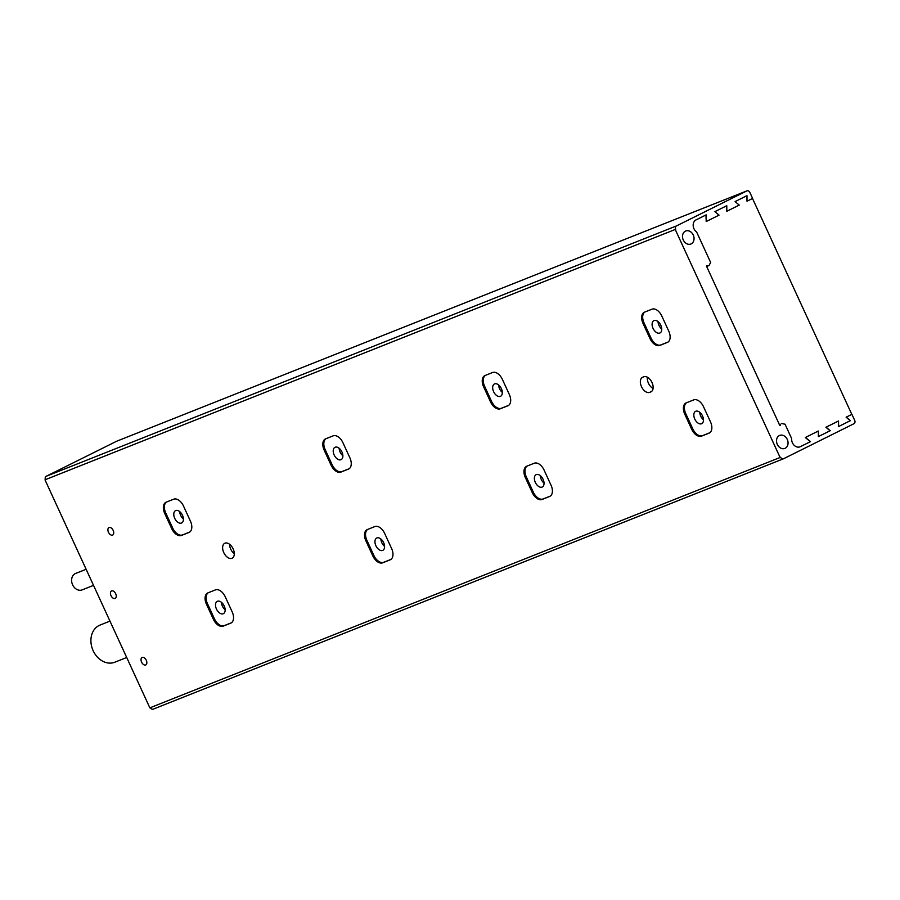 <?xml version="1.0" encoding="UTF-8"?>
<svg xmlns="http://www.w3.org/2000/svg" width="900" height="900" viewBox="0 0 900 900"><rect width="100%" height="100%" fill="white"/><g stroke="black" fill="none" stroke-linecap="round" stroke-linejoin="round"><path stroke-width="1.35" d="M706.793 265.646A0.833 0.664 -111.7 0 1 707.591 266.153L709.087 265.433L710.629 262.429L696.623 231.998A6.997 5.569 68.3 0 1 693.18 225.585A6.997 5.569 68.3 0 1 696.026 219.904L706.174 214.864L706.207 221.535L719.044 215.145L714.904 211.635L726.784 205.718L726.806 211.275L739.238 205.099L735.097 201.589L746.966 195.671L747 201.229L752.614 198.439L749.835 192.386A2.666 2.115 68.3 0 0 746.82 190.912L676.519 225.9A2.666 2.115 68.3 0 0 675.731 229.264L45.473 479.621A2.666 2.115 -111.7 0 1 46.26 476.257L116.573 441.27A2.666 2.115 -111.7 0 1 116.831 441.169M675.731 229.264L45.473 479.621M654.053 320.546A6.885 4.163 63.5 0 1 660.724 325.103A6.885 4.163 63.5 0 1 659.992 332.966A6.885 4.163 63.5 0 1 653.197 328.657A6.885 4.163 63.5 0 1 653.861 320.636A6.885 4.163 63.5 0 1 654.053 320.546M661.748 329.051A6.885 4.163 63.5 0 1 658.035 321.593M231.93 558.304A8.325 5.04 -116.5 0 0 232.166 558.202A8.325 5.04 -116.5 0 0 233.055 548.696A8.325 5.04 -116.5 0 0 224.977 543.184A8.325 5.04 -116.5 0 0 224.752 543.285A8.325 5.04 -116.5 0 0 223.864 552.803A8.325 5.04 -116.5 0 0 231.93 558.304M649.665 392.366L650.79 391.916A8.325 5.04 -116.5 0 0 651.026 391.815A8.325 5.04 -116.5 0 0 651.915 382.309A8.325 5.04 -116.5 0 0 643.837 376.796L642.712 377.246A8.325 5.04 -116.5 0 0 642.476 377.348A8.325 5.04 -116.5 0 0 641.587 386.865A8.325 5.04 -116.5 0 0 649.665 392.366L651.712 391.354M115.076 598.466A4.163 2.52 -116.5 0 0 115.2 598.41A4.163 2.52 -116.5 0 0 115.639 593.663A4.163 2.52 -116.5 0 0 111.6 590.906A4.163 2.52 -116.5 0 0 111.487 590.962A4.163 2.52 -116.5 0 0 111.038 595.71A4.163 2.52 -116.5 0 0 115.076 598.466M112.556 535.095A4.163 2.52 -116.5 0 0 112.669 535.05A4.163 2.52 -116.5 0 0 113.119 530.291A4.163 2.52 -116.5 0 0 109.08 527.535A4.163 2.52 -116.5 0 0 108.968 527.591A4.163 2.52 -116.5 0 0 108.517 532.35A4.163 2.52 -116.5 0 0 112.556 535.095M145.676 664.988A4.163 2.52 -116.5 0 0 145.789 664.931A4.163 2.52 -116.5 0 0 146.239 660.184A4.163 2.52 -116.5 0 0 142.2 657.428A4.163 2.52 -116.5 0 0 142.088 657.484A4.163 2.52 -116.5 0 0 141.638 662.231A4.163 2.52 -116.5 0 0 145.676 664.988M206.449 604.192L213.401 619.312A9.99 6.041 -116.5 0 0 223.2 626.141L230.704 623.16A9.99 6.041 -116.5 0 0 230.985 623.036A9.99 6.041 -116.5 0 0 232.166 611.854L225.214 596.734A9.99 6.041 -116.5 0 0 215.415 589.905L207.911 592.886A9.99 6.041 -116.5 0 0 207.63 593.01A9.99 6.041 -116.5 0 0 206.449 604.192L207.472 603.686A9.99 6.041 63.5 0 1 208.192 592.774M164.734 513.484L171.686 528.592A9.99 6.041 -116.5 0 0 181.485 535.433L188.989 532.451A9.99 6.041 -116.5 0 0 189.27 532.327A9.99 6.041 -116.5 0 0 190.44 521.145L183.487 506.025A9.99 6.041 -116.5 0 0 173.689 499.196L166.185 502.178A9.99 6.041 -116.5 0 0 165.904 502.301A9.99 6.041 -116.5 0 0 164.734 513.484L165.746 512.966A9.99 6.041 63.5 0 1 166.466 502.054M365.895 540.855L372.848 555.975A9.99 6.041 -116.5 0 0 382.646 562.804L390.15 559.822A9.99 6.041 -116.5 0 0 390.431 559.699A9.99 6.041 -116.5 0 0 391.601 548.516L384.649 533.408A9.99 6.041 -116.5 0 0 374.85 526.567L367.346 529.549A9.99 6.041 -116.5 0 0 367.065 529.673A9.99 6.041 -116.5 0 0 365.895 540.855L366.907 540.349A9.99 6.041 63.5 0 1 367.627 529.436M324.169 450.146L331.121 465.266A9.99 6.041 -116.5 0 0 340.92 472.095L348.424 469.114A9.99 6.041 -116.5 0 0 348.705 468.99A9.99 6.041 -116.5 0 0 349.875 457.808L342.923 442.688A9.99 6.041 -116.5 0 0 333.124 435.859L325.62 438.84A9.99 6.041 -116.5 0 0 325.339 438.964A9.99 6.041 -116.5 0 0 324.169 450.146L325.192 449.64A9.99 6.041 63.5 0 1 325.912 438.728M525.33 477.517L532.283 492.637A9.99 6.041 -116.5 0 0 542.081 499.478L549.585 496.496A9.99 6.041 -116.5 0 0 549.866 496.373A9.99 6.041 -116.5 0 0 551.036 485.19L544.084 470.07A9.99 6.041 -116.5 0 0 534.285 463.23L526.781 466.211A9.99 6.041 -116.5 0 0 526.5 466.335A9.99 6.041 -116.5 0 0 525.33 477.517L526.354 477.011A9.99 6.041 63.5 0 1 527.074 466.099M483.604 386.809L490.556 401.929A9.99 6.041 -116.5 0 0 500.355 408.757L507.859 405.787A9.99 6.041 -116.5 0 0 508.14 405.652A9.99 6.041 -116.5 0 0 509.321 394.481L502.369 379.361A9.99 6.041 -116.5 0 0 492.57 372.521L485.066 375.502A9.99 6.041 -116.5 0 0 484.785 375.626A9.99 6.041 -116.5 0 0 483.604 386.809L484.627 386.303A9.99 6.041 63.5 0 1 485.348 375.39M684.765 414.18L691.717 429.3A9.99 6.041 -116.5 0 0 701.516 436.14L709.02 433.159A9.99 6.041 -116.5 0 0 709.301 433.035A9.99 6.041 -116.5 0 0 710.482 421.853L703.53 406.733A9.99 6.041 -116.5 0 0 693.731 399.892L686.227 402.874A9.99 6.041 -116.5 0 0 685.946 402.998A9.99 6.041 -116.5 0 0 684.765 414.18L685.789 413.674A9.99 6.041 63.5 0 1 686.509 402.761M643.05 323.471L650.002 338.591A9.99 6.041 -116.5 0 0 659.801 345.431L667.305 342.45A9.99 6.041 -116.5 0 0 667.586 342.326A9.99 6.041 -116.5 0 0 668.756 331.144L661.804 316.024A9.99 6.041 -116.5 0 0 652.005 309.184L644.501 312.165A9.99 6.041 -116.5 0 0 644.22 312.289A9.99 6.041 -116.5 0 0 643.05 323.471L644.062 322.965A9.99 6.041 63.5 0 1 644.783 312.053M675.248 229.5L780.109 457.493L149.861 707.85L45 479.858M780.109 457.493L780.592 457.256A2.666 2.115 68.3 0 0 783.596 458.73L853.909 423.743A2.666 2.115 68.3 0 0 854.696 420.379L851.918 414.326L846.293 417.127L850.444 420.637L838.564 426.544L850.252 420.716L846.113 417.195L851.918 414.326M783.337 458.831L153.349 709.087A2.666 2.115 -111.7 0 1 150.356 707.648M86.13 569.284L75.645 573.446A8.843 7.031 68.3 0 0 75.218 573.637A8.843 7.031 68.3 0 0 72.484 584.528A8.843 7.031 68.3 0 0 82.17 589.883L93.532 585.371M851.805 414.371L752.512 198.495M747 201.229L746.786 195.773M726.806 211.275L726.592 205.819M706.207 221.535L705.982 214.954M707.783 266.085A0.833 0.664 68.3 0 0 706.5 266.276A0.833 0.664 68.3 0 0 706.916 267.064L779.242 424.294A0.833 0.664 68.3 0 0 780.232 425.284A0.833 0.664 68.3 0 0 780.514 424.215L780.322 424.294A0.833 0.664 -111.7 0 1 780.131 425.317M781.819 423.574L785.036 424.204L791.663 438.615A6.997 5.569 68.3 0 0 794.137 445.275A6.997 5.569 68.3 0 0 799.999 446.839A6.997 5.569 68.3 0 0 800.336 446.681L800.145 446.76A6.997 5.569 -111.7 0 1 799.898 446.873M800.145 446.76L810.293 441.709L805.32 437.501L818.156 431.111L805.5 437.423L810.472 441.641L800.336 446.681M818.37 436.579L830.059 430.762L825.919 427.241L838.53 420.986L826.11 427.174L830.25 430.684L818.37 436.59L818.347 431.032M109.98 621.124L100.046 625.072A19.98 15.896 68.3 0 0 99.079 625.511A19.98 15.896 68.3 0 0 92.903 650.137A19.98 15.896 68.3 0 0 114.795 662.22L126.698 657.495M838.564 426.544L838.53 420.986M693.27 235.035A6.997 5.569 68.3 0 0 685.699 231.007A6.997 5.569 68.3 0 0 685.361 231.165A6.997 5.569 68.3 0 0 683.19 239.782A6.997 5.569 68.3 0 0 690.863 244.013A6.997 5.569 68.3 0 0 693.27 235.035M787.275 439.436A6.997 5.569 68.3 0 0 779.704 435.409A6.997 5.569 68.3 0 0 779.366 435.566A6.997 5.569 68.3 0 0 777.206 444.184A6.997 5.569 68.3 0 0 784.867 448.414A6.997 5.569 68.3 0 0 787.275 439.436M376.897 537.93A6.885 4.163 63.5 0 1 383.569 542.486A6.885 4.163 63.5 0 1 382.838 550.339A6.885 4.163 63.5 0 1 376.043 546.03A6.885 4.163 63.5 0 1 376.706 538.02A6.885 4.163 63.5 0 1 376.897 537.93M384.593 546.424A6.885 4.163 63.5 0 1 380.88 538.976M366.907 540.349L373.871 555.469A9.99 6.041 63.5 0 0 383.67 562.298L390.881 559.429M536.332 474.593A6.885 4.163 63.5 0 1 543.015 479.149A6.885 4.163 63.5 0 1 542.273 487.012A6.885 4.163 63.5 0 1 535.477 482.704A6.885 4.163 63.5 0 1 536.141 474.683A6.885 4.163 63.5 0 1 536.332 474.593M544.028 483.098A6.885 4.163 63.5 0 1 540.326 475.639M526.354 477.011L533.306 492.131A9.99 6.041 63.5 0 0 543.105 498.96L550.316 496.103M695.768 411.255A6.885 4.163 63.5 0 1 702.45 415.811A6.885 4.163 63.5 0 1 701.707 423.675A6.885 4.163 63.5 0 1 694.924 419.366A6.885 4.163 63.5 0 1 695.576 411.345A6.885 4.163 63.5 0 1 695.768 411.255M703.462 419.76A6.885 4.163 63.5 0 1 699.761 412.312M685.789 413.674L692.741 428.794A9.99 6.041 63.5 0 0 702.54 435.634L709.762 432.765M175.736 510.559A6.885 4.163 63.5 0 1 182.407 515.104A6.885 4.163 63.5 0 1 181.676 522.967A6.885 4.163 63.5 0 1 174.881 518.659A6.885 4.163 63.5 0 1 175.545 510.637A6.885 4.163 63.5 0 1 175.736 510.559M183.431 519.053A6.885 4.163 63.5 0 1 179.719 511.605M165.746 512.966L172.71 528.086A9.99 6.041 63.5 0 0 182.509 534.926L189.72 532.058M335.171 447.221A6.885 4.163 63.5 0 1 341.854 451.766A6.885 4.163 63.5 0 1 341.111 459.63A6.885 4.163 63.5 0 1 334.316 455.321A6.885 4.163 63.5 0 1 334.98 447.3A6.885 4.163 63.5 0 1 335.171 447.221M342.866 455.715A6.885 4.163 63.5 0 1 339.165 448.267M325.192 449.64L332.145 464.749A9.99 6.041 63.5 0 0 341.944 471.589L349.166 468.72M494.606 383.884A6.885 4.163 63.5 0 1 501.289 388.44A6.885 4.163 63.5 0 1 500.546 396.293A6.885 4.163 63.5 0 1 493.762 391.984A6.885 4.163 63.5 0 1 494.415 383.974A6.885 4.163 63.5 0 1 494.606 383.884M502.312 392.377A6.885 4.163 63.5 0 1 498.6 384.93M484.627 386.303L491.58 401.423A9.99 6.041 63.5 0 0 501.379 408.251L508.601 405.382M653.074 388.485A8.325 5.04 63.5 0 1 647.381 377.213M644.062 322.965L651.026 338.085A9.99 6.041 63.5 0 0 660.825 344.925L668.036 342.056M234.292 553.748A8.325 5.04 63.5 0 1 229.579 544.275M217.451 601.268A6.885 4.163 63.5 0 1 224.134 605.812A6.885 4.163 63.5 0 1 223.391 613.676A6.885 4.163 63.5 0 1 216.607 609.367A6.885 4.163 63.5 0 1 217.26 601.346A6.885 4.163 63.5 0 1 217.451 601.268M207.472 603.686L214.425 618.795A9.99 6.041 63.5 0 0 224.224 625.635L231.446 622.766M225.157 609.761A6.885 4.163 63.5 0 1 221.445 602.314M777.319 444.42A6.997 5.569 68.3 0 0 776.947 443.498M683.303 240.019A6.997 5.569 68.3 0 0 682.931 239.096M676.519 225.9L46.26 476.257M746.82 190.912L116.573 441.27M382.646 562.804L383.67 562.298M490.556 401.929L491.58 401.423M500.355 408.757L501.379 408.251M659.801 345.431L660.825 344.925M650.002 338.591L651.026 338.085M691.717 429.3L692.741 428.794M701.516 436.14L702.54 435.634M542.081 499.478L543.105 498.96M171.686 528.592L172.71 528.086M181.485 535.433L182.509 534.926M213.401 619.312L214.425 618.795M223.2 626.141L224.224 625.635M331.121 465.266L332.145 464.749M340.92 472.095L341.944 471.589M372.848 555.975L373.871 555.469M532.283 492.637L533.306 492.131M153.225 709.144L783.472 458.786M116.696 441.214L746.955 190.856"/></g></svg>
